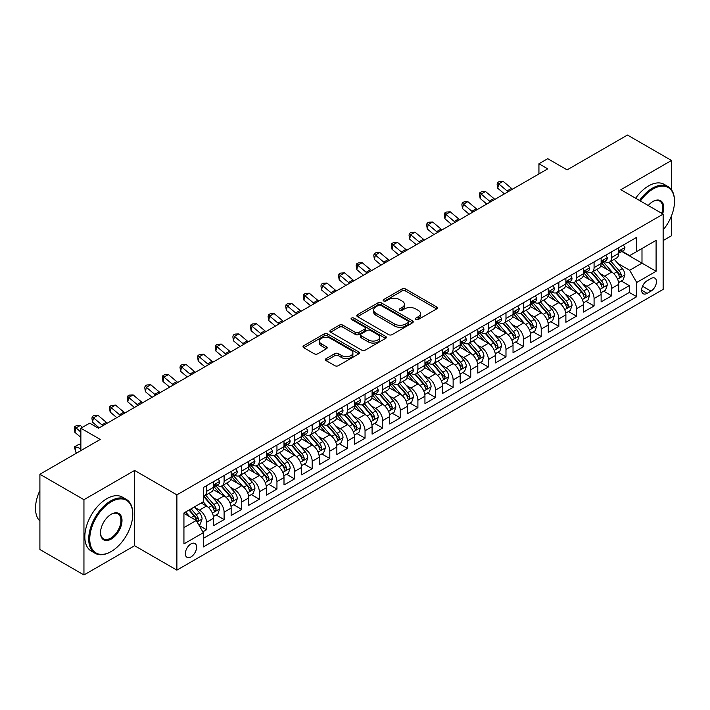 <?xml version="1.0" encoding="UTF-8"?>
<svg xmlns="http://www.w3.org/2000/svg" width="710" height="710" viewBox="0 0 710 710"><rect width="100%" height="100%" fill="white"/><g stroke="black" fill="none" stroke-linecap="round" stroke-linejoin="round"><path stroke-width="1.06" d="M415.829 319.527A1.713 0.985 0 0 0 418.252 319.527L436.623 308.921A2.449 1.411 0 0 0 437.342 307.927A2.449 1.411 0 0 0 436.623 306.924L405.499 288.952A2.449 1.411 0 0 0 402.037 288.952L383.666 299.558A1.713 0.985 0 0 0 383.16 300.259A1.713 0.985 0 0 0 383.666 300.96A1.713 0.985 0 0 0 386.089 300.96L388.468 299.584A7.828 4.517 0 0 1 399.535 299.584L402.126 301.084A7.828 4.517 0 0 1 404.416 304.279A7.828 4.517 0 0 1 402.126 307.474L399.748 308.85A1.713 0.985 0 0 0 399.251 309.542A1.713 0.985 0 0 0 399.748 310.243A1.713 0.985 0 0 0 402.171 310.243L404.549 308.868A7.828 4.517 0 0 1 415.616 308.868L418.208 310.368A7.828 4.517 0 0 1 420.498 313.563A7.828 4.517 0 0 1 418.208 316.758L415.829 318.133A1.713 0.985 0 0 0 415.332 318.834A1.713 0.985 0 0 0 415.829 319.527L415.829 318.133M190.981 556.906A7.97 4.606 120 0 0 196.182 549.877A7.97 4.606 120 0 0 194.966 543.487A7.97 4.606 120 0 0 190.981 543.887A7.97 4.606 120 0 0 185.771 550.916A7.97 4.606 120 0 0 186.987 557.306A7.97 4.606 120 0 0 190.981 556.906M326.121 358.639A2.449 1.411 0 0 0 325.411 359.642A2.449 1.411 0 0 0 326.121 360.636L334.854 365.685A2.449 1.411 0 0 0 338.315 365.685L358.719 353.899A2.449 1.411 0 0 0 359.438 352.905A2.449 1.411 0 0 0 358.719 351.903L327.594 333.931A2.449 1.411 0 0 0 324.133 333.931L303.729 345.717A2.449 1.411 0 0 0 303.01 346.711A2.449 1.411 0 0 0 303.729 347.714L314.281 353.802A2.449 1.411 0 0 0 317.734 353.802L326.467 348.761A2.449 1.411 0 0 0 327.186 347.758A2.449 1.411 0 0 0 326.467 346.764L321.239 343.738A6.541 3.781 0 0 1 319.322 341.075A6.541 3.781 0 0 1 323.361 337.578A6.541 3.781 0 0 1 330.487 338.404L350.98 350.234A6.541 3.781 0 0 1 352.897 352.905A6.541 3.781 0 0 1 348.858 356.393A6.541 3.781 0 0 1 341.732 355.577L338.315 353.598A2.449 1.411 0 0 0 334.854 353.598L326.121 358.639L326.121 360.636M671.509 189.774L671.509 160.469L627.462 135.042L567.121 169.876L547.738 158.685L538.934 163.77L547.738 168.856L98.486 428.236L89.673 423.151L80.869 428.236L80.869 450.61M83.949 499.689L83.949 574.958L134.598 545.715L134.598 470.446L83.949 499.689L39.902 474.262L100.243 439.428L80.869 428.236M134.598 470.446L176.888 494.861L663.14 214.127L663.14 289.396L176.888 570.13L176.888 494.861M671.509 160.469L620.851 189.712L663.14 214.127M388.636 334.632A2.449 1.411 0 0 0 392.097 334.632L412.501 322.846A2.449 1.411 0 0 0 413.22 321.852A2.449 1.411 0 0 0 412.501 320.849L381.377 302.886A2.449 1.411 0 0 0 377.915 302.886L357.512 314.663A2.449 1.411 0 0 0 356.793 315.657A2.449 1.411 0 0 0 357.512 316.66L388.636 334.632M352.231 319.899A1.713 0.985 0 0 1 353.962 320.139L353.962 318.107L385.61 336.38A2.449 1.411 0 0 1 386.329 337.374A2.449 1.411 0 0 1 385.61 338.377L365.206 350.154A2.449 1.411 0 0 1 361.745 350.154L330.62 332.182L339.353 327.177L339.353 325.144L330.62 330.185A2.449 1.411 0 0 0 329.901 331.188A2.449 1.411 0 0 0 330.62 332.182L330.62 330.185M339.353 327.177A2.449 1.411 0 0 1 342.815 327.177L342.815 325.144A2.449 1.411 0 0 0 339.353 325.144M342.815 325.144L355.435 332.431A2.449 1.411 0 0 0 358.896 332.431L364.683 329.094A2.449 1.411 0 0 0 365.401 328.091A2.449 1.411 0 0 0 364.683 327.097L351.548 319.509A1.713 0.985 0 0 1 351.042 318.808A1.713 0.985 0 0 1 352.098 317.894A1.713 0.985 0 0 1 353.962 318.107M83.949 574.958L39.902 549.531L39.902 474.262M663.14 240.575L671.509 235.738L671.509 215.822M202.829 531.861L206.486 529.749L199.173 525.524M195.01 507.561L199.43 510.117A9.967 5.751 60 0 1 206.486 522.32L213.532 518.256L213.532 525.675L224.103 519.578L216.08 514.945M212.627 497.391L217.056 499.947A9.967 5.751 60 0 1 224.103 512.15L231.149 508.085L231.149 515.504L241.72 509.407L233.696 504.774M230.244 487.22L234.673 489.776A9.967 5.751 60 0 1 241.72 501.979L248.766 497.914L248.766 505.334L259.336 499.236L251.322 494.604M247.861 477.049L252.29 479.605A9.967 5.751 60 0 1 259.336 491.808L266.383 487.743L266.383 495.163L276.953 489.066L268.939 484.433M265.478 466.878L269.906 469.434A9.967 5.751 60 0 1 276.953 481.637L284 477.564L284 484.992L294.57 478.886L286.556 474.262M283.104 456.707L287.523 459.255A9.967 5.751 60 0 1 294.57 471.467L301.617 467.393L301.617 474.821L312.187 468.715L304.173 464.091M300.72 446.537L305.14 449.084A9.967 5.751 60 0 1 312.187 461.296L319.234 457.222L319.234 464.651L329.804 458.545L321.79 453.921M318.337 436.366L322.757 438.913A9.967 5.751 60 0 1 329.804 451.125L336.851 447.051L336.851 454.48L347.421 448.374L339.407 443.75M335.954 426.186L340.374 428.742A9.967 5.751 60 0 1 347.421 440.954L354.467 436.881L354.467 444.309L365.046 438.203L357.023 433.579M353.571 416.016L357.991 418.572A9.967 5.751 60 0 1 365.046 430.775L372.093 426.71L372.093 434.138L382.663 428.032L374.64 423.408M371.188 405.845L375.617 408.401A9.967 5.751 60 0 1 382.663 420.604L389.71 416.539L389.71 423.968L400.28 417.862L392.266 413.229M388.805 395.674L393.233 398.23A9.967 5.751 60 0 1 400.28 410.433L407.327 406.368L407.327 413.788L417.897 407.691L409.883 403.058M406.422 385.503L410.85 388.059A9.967 5.751 60 0 1 417.897 400.262L424.944 396.198L424.944 403.617L435.514 397.52L427.5 392.887M424.048 375.333L428.467 377.889A9.967 5.751 60 0 1 435.514 390.092L442.561 386.027L442.561 393.446L453.131 387.349L445.117 382.717M441.664 365.162L446.084 367.718A9.967 5.751 60 0 1 453.131 379.921L460.178 375.856L460.178 383.276L470.748 377.179L462.734 372.546M459.281 354.991L463.701 357.547A9.967 5.751 60 0 1 470.748 369.75L477.794 365.677L477.794 373.105L488.365 366.999L480.351 362.375M476.898 344.82L481.318 347.367A9.967 5.751 60 0 1 488.365 359.579L495.411 355.506L495.411 362.934L505.981 356.828L497.967 352.204M494.515 334.65L498.935 337.197A9.967 5.751 60 0 1 505.981 349.409L513.028 345.335L513.028 352.764L523.607 346.658L515.584 342.034M512.132 324.47L516.552 327.026A9.967 5.751 60 0 1 523.607 339.238L530.654 335.164L530.654 342.593L541.224 336.487L533.201 331.863M529.749 314.299L534.177 316.855A9.967 5.751 60 0 1 541.224 329.058L548.271 324.994L548.271 332.422L558.841 326.316L550.827 321.692M547.366 304.128L551.794 306.685A9.967 5.751 60 0 1 558.841 318.888L565.888 314.823L565.888 322.251L576.458 316.145L568.444 311.512M564.982 293.958L569.411 296.514A9.967 5.751 60 0 1 576.458 308.717L583.505 304.652L583.505 312.08L594.075 305.974L586.061 301.342M582.608 283.787L587.028 286.343A9.967 5.751 60 0 1 594.075 298.546L601.121 294.481L601.121 301.901L611.692 295.804L611.692 288.375A9.967 5.751 -120 0 0 604.645 276.172L600.225 273.616M603.678 291.171L611.692 295.804M213.532 518.256A9.967 5.751 -120 0 0 206.486 506.053L201.196 502.999M231.149 508.085A9.967 5.751 -120 0 0 224.103 495.873L213.204 489.589M248.766 497.914A9.967 5.751 -120 0 0 241.72 485.702L230.821 479.419M266.383 487.743A9.967 5.751 -120 0 0 259.336 475.531L248.438 469.239M284 477.564A9.967 5.751 -120 0 0 276.953 465.361L266.055 459.068M301.617 467.393A9.967 5.751 -120 0 0 294.57 455.19L283.672 448.897M319.234 457.222A9.967 5.751 -120 0 0 312.187 445.019L301.297 438.727M336.851 447.051A9.967 5.751 -120 0 0 329.804 434.848L318.914 428.556M354.467 436.881A9.967 5.751 -120 0 0 347.421 424.678L336.531 418.385M372.093 426.71A9.967 5.751 -120 0 0 365.046 414.507L354.148 408.214M389.71 416.539A9.967 5.751 -120 0 0 382.663 404.336L371.765 398.044M407.327 406.368A9.967 5.751 -120 0 0 400.28 394.156L389.382 387.873M424.944 396.198A9.967 5.751 -120 0 0 417.897 383.986L406.999 377.702M442.561 386.027A9.967 5.751 -120 0 0 435.514 373.815L424.615 367.531M460.178 375.856A9.967 5.751 -120 0 0 453.131 363.644L442.232 357.352M477.794 365.677A9.967 5.751 -120 0 0 470.748 353.473L459.858 347.181M495.411 355.506A9.967 5.751 -120 0 0 488.365 343.303L477.475 337.01M513.028 345.335A9.967 5.751 -120 0 0 505.981 333.132L495.092 326.84M530.654 335.164A9.967 5.751 -120 0 0 523.607 322.961L512.709 316.669M548.271 324.994A9.967 5.751 -120 0 0 541.224 312.791L530.326 306.498M565.888 314.823A9.967 5.751 -120 0 0 558.841 302.62L547.942 296.327M583.505 304.652A9.967 5.751 -120 0 0 576.458 292.449L565.559 286.157M601.121 294.481A9.967 5.751 -120 0 0 594.075 282.269L583.176 275.986M650.981 278.506L647.103 280.752A7.721 4.455 120 0 0 642.062 287.55A7.721 4.455 120 0 0 643.242 293.745A7.721 4.455 120 0 0 647.103 293.363L650.981 291.127A7.721 4.455 120 0 0 656.022 284.32A7.721 4.455 120 0 0 654.842 278.125A7.721 4.455 120 0 0 650.981 278.506M183.934 527.61L196.262 520.492L203.309 532.695L203.309 546.94L636.71 296.718L636.71 282.473L629.663 270.27L617.842 263.445M203.309 532.695L183.934 543.887L183.934 512.966L203.309 501.775L203.309 487.539L636.71 237.317L636.71 251.553L656.093 240.362L656.093 271.291L636.71 282.473M216.958 485.241L217.056 485.294A9.967 5.751 60 0 0 222.035 485.791L229.082 481.726A9.967 5.751 -120 0 0 231.149 477.164L231.149 471.467M234.575 475.07L234.673 475.123A9.967 5.751 60 0 0 239.652 475.62L246.698 471.555A9.967 5.751 -120 0 0 248.766 466.985L248.766 461.296M252.192 464.899L252.29 464.952A9.967 5.751 60 0 0 257.268 465.449L264.315 461.376A9.967 5.751 -120 0 0 266.383 456.814L266.383 451.125M269.818 454.728L269.906 454.782A9.967 5.751 60 0 0 274.885 455.279L281.932 451.205A9.967 5.751 -120 0 0 284 446.643L284 440.945M287.435 444.558L287.523 444.611A9.967 5.751 60 0 0 292.502 445.108L299.558 441.034A9.967 5.751 -120 0 0 301.617 436.472L301.617 430.775M305.052 434.387L305.14 434.44A9.967 5.751 60 0 0 310.128 434.937L317.175 430.863A9.967 5.751 -120 0 0 319.234 426.302L319.234 420.604M322.668 424.216L322.757 424.269A9.967 5.751 60 0 0 327.745 424.766L334.792 420.693A9.967 5.751 -120 0 0 336.851 416.131L336.851 410.433M340.285 414.045L340.374 414.099A9.967 5.751 60 0 0 345.362 414.587L352.408 410.522A9.967 5.751 -120 0 0 354.467 405.96L354.467 400.262M357.902 403.875L357.991 403.928A9.967 5.751 60 0 0 362.979 404.416L370.025 400.351A9.967 5.751 -120 0 0 372.093 395.789L372.093 390.092M375.519 393.704L375.617 393.757A9.967 5.751 60 0 0 380.595 394.245L387.642 390.18A9.967 5.751 -120 0 0 389.71 385.619L389.71 379.921M393.136 383.533L393.233 383.586A9.967 5.751 60 0 0 398.212 384.075L405.259 380.01A9.967 5.751 -120 0 0 407.327 375.448L407.327 369.75M410.753 373.353L410.85 373.407A9.967 5.751 60 0 0 415.829 373.904L422.876 369.839A9.967 5.751 -120 0 0 424.944 365.277L424.944 359.579M428.378 363.183L428.467 363.236A9.967 5.751 60 0 0 433.446 363.733L440.493 359.668A9.967 5.751 -120 0 0 442.561 355.098L442.561 349.409M445.995 353.012L446.084 353.065A9.967 5.751 60 0 0 451.063 353.562L458.119 349.489A9.967 5.751 -120 0 0 460.178 344.927L460.178 339.238M463.612 342.841L463.701 342.894A9.967 5.751 60 0 0 468.689 343.392L475.735 339.318A9.967 5.751 -120 0 0 477.794 334.756L477.794 329.058M481.229 332.67L481.318 332.724A9.967 5.751 60 0 0 486.306 333.221L493.352 329.147A9.967 5.751 -120 0 0 495.411 324.585L495.411 318.888M498.846 322.5L498.935 322.553A9.967 5.751 60 0 0 503.922 323.05L510.969 318.976A9.967 5.751 -120 0 0 513.028 314.415L513.028 308.717M516.463 312.329L516.552 312.382A9.967 5.751 60 0 0 521.539 312.87L528.586 308.806A9.967 5.751 -120 0 0 530.654 304.244L530.654 298.546M534.08 302.158L534.177 302.211A9.967 5.751 60 0 0 539.156 302.7L546.203 298.635A9.967 5.751 -120 0 0 548.271 294.073L548.271 288.375M551.697 291.988L551.794 292.041A9.967 5.751 60 0 0 556.773 292.529L563.82 288.464A9.967 5.751 -120 0 0 565.888 283.902L565.888 278.205M569.313 281.817L569.411 281.87A9.967 5.751 60 0 0 574.39 282.358L581.437 278.293A9.967 5.751 -120 0 0 583.505 273.732L583.505 268.034M586.939 271.637L587.028 271.69A9.967 5.751 60 0 0 592.007 272.187L599.054 268.123A9.967 5.751 -120 0 0 601.121 263.561L601.121 257.863M203.309 538.393L629.308 292.449L629.308 285.633L618.738 291.73L618.738 284.311A9.967 5.751 -120 0 0 611.692 272.099L600.793 265.815M604.556 261.466L604.645 261.52A9.967 5.751 -120 0 0 609.633 262.017A9.967 5.751 -120 0 0 611.692 257.455L611.692 251.757M609.633 262.017L616.679 257.952A9.967 5.751 -120 0 0 618.738 253.381L618.738 247.692M206.486 485.702L206.486 491.4A9.967 5.751 60 0 1 204.418 495.962A9.967 5.751 60 0 1 203.309 496.37M204.418 495.962L211.465 491.897A9.967 5.751 -120 0 0 213.532 487.335L213.532 481.637M224.103 475.531L224.103 481.229A9.967 5.751 60 0 1 222.035 485.791M241.72 465.361L241.72 471.058A9.967 5.751 60 0 1 239.652 475.62M259.336 455.19L259.336 460.888A9.967 5.751 60 0 1 257.268 465.449M276.953 445.019L276.953 450.717A9.967 5.751 60 0 1 274.885 455.279M294.57 434.848L294.57 440.546A9.967 5.751 60 0 1 292.502 445.108M312.187 424.678L312.187 430.375A9.967 5.751 60 0 1 310.128 434.937M329.804 414.507L329.804 420.196A9.967 5.751 60 0 1 327.745 424.766M347.421 404.336L347.421 410.025A9.967 5.751 60 0 1 345.362 414.587M365.046 394.156L365.046 399.854A9.967 5.751 60 0 1 362.979 404.416M382.663 383.986L382.663 389.683A9.967 5.751 60 0 1 380.595 394.245M400.28 373.815L400.28 379.513A9.967 5.751 60 0 1 398.212 384.075M417.897 363.644L417.897 369.342A9.967 5.751 60 0 1 415.829 373.904M435.514 353.473L435.514 359.171A9.967 5.751 60 0 1 433.446 363.733M453.131 343.303L453.131 349A9.967 5.751 60 0 1 451.063 353.562M470.748 333.132L470.748 338.83A9.967 5.751 60 0 1 468.689 343.392M488.365 322.961L488.365 328.659A9.967 5.751 60 0 1 486.306 333.221M505.981 312.791L505.981 318.479A9.967 5.751 60 0 1 503.922 323.05M523.607 302.62L523.607 308.309A9.967 5.751 60 0 1 521.539 312.87M541.224 292.44L541.224 298.138A9.967 5.751 60 0 1 539.156 302.7M558.841 282.269L558.841 287.967A9.967 5.751 60 0 1 556.773 292.529M576.458 272.099L576.458 277.796A9.967 5.751 60 0 1 574.39 282.358M594.075 261.928L594.075 267.626A9.967 5.751 60 0 1 592.007 272.187M594.075 298.546L594.075 305.974M576.458 308.717L576.458 316.145M558.841 318.888L558.841 326.316M541.224 329.058L541.224 336.487M523.607 339.238L523.607 346.658M505.981 349.409L505.981 356.828M488.365 359.579L488.365 366.999M470.748 369.75L470.748 377.179M453.131 379.921L453.131 387.349M435.514 390.092L435.514 397.52M417.897 400.262L417.897 407.691M400.28 410.433L400.28 417.862M382.663 420.604L382.663 428.032M365.046 430.775L365.046 438.203M347.421 440.954L347.421 448.374M329.804 451.125L329.804 458.545M312.187 461.296L312.187 468.715M294.57 471.467L294.57 478.886M276.953 481.637L276.953 489.066M259.336 491.808L259.336 499.236M241.72 501.979L241.72 509.407M224.103 512.15L224.103 519.578M206.486 522.32L206.486 529.749M196.262 520.492L183.934 513.374M629.663 270.27L641.991 263.153L641.991 248.5L656.093 240.362M621.818 251.5L656.093 271.291M622.173 251.296L629.663 255.627L636.71 251.553M134.598 545.715L176.888 570.13M538.934 163.77L538.934 173.941M621.294 281L629.308 285.633M629.308 292.449L636.71 296.718M416.513 319.775L418.208 318.79A7.828 4.517 0 0 0 420.498 315.595L420.498 313.563M404.416 304.279L404.416 306.312A7.828 4.517 0 0 1 402.126 309.507L400.431 310.483M436.623 306.924L436.623 308.921L405.499 290.985A2.449 1.411 0 0 0 402.037 290.985L384.35 301.2M412.466 322.873L381.377 304.918A2.449 1.411 0 0 0 377.915 304.918L357.538 316.678L357.512 314.663M408.179 322.553A1.713 0.985 0 0 0 408.676 321.852A1.713 0.985 0 0 0 408.179 321.151L380.853 305.38A1.713 0.985 0 0 0 378.439 305.38L375.927 306.827A7.828 4.517 0 0 0 373.637 310.022A7.828 4.517 0 0 0 375.927 313.216L394.6 324A7.828 4.517 0 0 0 405.667 324L408.179 322.553L408.179 324.585A1.713 0.985 0 0 0 408.676 323.884L408.676 321.852M373.637 310.022L373.637 312.054A7.828 4.517 0 0 0 375.927 315.249L375.927 313.216M408.179 324.585L405.667 326.032A7.828 4.517 0 0 1 394.6 326.032L375.927 315.249M342.815 327.177L355.435 334.472A2.449 1.411 0 0 0 358.896 334.472L364.683 331.126A2.449 1.411 0 0 0 365.401 330.123L365.401 328.091M353.962 320.139L385.583 338.395M368.534 340.001A6.541 3.781 0 0 0 375.661 340.818A6.541 3.781 0 0 0 379.699 337.33A6.541 3.781 0 0 0 377.782 334.658L370.567 330.487A2.449 1.411 0 0 0 367.105 330.487L361.319 333.833A2.449 1.411 0 0 0 360.6 334.827A2.449 1.411 0 0 0 361.319 335.83L368.534 340.001L368.534 342.034A6.541 3.781 0 0 0 375.661 342.85A6.541 3.781 0 0 0 379.699 339.362L379.699 337.33M360.6 334.827L360.6 336.868A2.449 1.411 0 0 0 361.319 337.862L361.319 335.83M368.534 342.034L361.319 337.862M352.897 352.905L352.897 354.938A6.541 3.781 0 0 1 348.858 358.426A6.541 3.781 0 0 1 341.732 357.609L338.315 355.639A2.449 1.411 0 0 0 334.854 355.639L326.156 360.662M319.322 341.075L319.322 343.108A6.541 3.781 0 0 0 321.239 345.779L321.239 343.738M326.44 348.779L321.239 345.779M358.692 353.917L327.594 335.963A2.449 1.411 0 0 0 324.133 335.963L303.765 347.731L303.729 345.717M618.587 282.562L623.14 279.935L624.906 274.85A6.603 3.816 -120 0 0 622.333 268.646L614.283 259.327M612.668 272.746L603.473 262.096M607.432 269.64L602.098 263.463A15.824 9.132 -120 0 0 601.61 262.913M608.727 262.372L616.875 271.806A6.603 3.816 60 0 1 619.226 276.35L619.706 277.131L620.602 277.007L621.339 275.125A6.603 3.816 -120 0 0 618.987 270.581L610.937 261.262M609.207 262.221L617.957 272.347A3.364 1.944 60 0 1 618.809 273.669L621.339 275.125M623.407 244.994L624.906 247.586A6.603 3.816 60 0 1 623.54 250.506L620.194 252.44A6.603 3.816 -120 0 0 621.339 250.923L621.206 250.337M618.96 252.751L618.987 252.751A6.603 3.816 -120 0 0 620.194 252.44M620.487 250.426L621.339 250.923C620.922 249.929 620.221 250.337 619.226 252.139A6.603 3.816 60 0 1 618.738 253.079M508.147 191.718A12.46 7.189 60 0 1 507.109 190.919L498.713 183.863L497.737 188.256L504.419 193.874M512.549 189.171A12.46 7.189 60 0 1 511.519 188.381L503.115 181.325L498.713 183.863L497.506 182.541L499.272 181.529L503.115 181.325M497.737 188.256L497.115 184.298L497.506 182.541M663.14 229.907A30.397 17.546 120 0 0 674.5 201.462A30.397 17.546 120 0 0 653.005 189.046A30.397 17.546 120 0 0 640.429 201.01M639.515 200.486A31.142 17.981 -60 0 1 652.481 188.132A31.142 17.981 -60 0 1 668.048 186.588A31.142 17.981 -60 0 1 674.5 200.85A31.142 17.981 -60 0 1 674.5 201.161M648.23 205.518A15.194 8.777 -60 0 1 653.005 201.462L653.005 201.462A15.194 8.777 -60 0 1 662.634 213.834M635.645 198.25A31.142 17.981 -60 0 1 648.603 185.896A31.142 17.981 -60 0 1 664.169 184.351L668.048 186.588M661.711 213.302A14.449 8.342 120 0 0 659.705 201.045A14.449 8.342 120 0 0 652.738 201.622M110.724 551.768L111.257 551.466A30.397 17.546 120 0 0 132.752 514.235A30.397 17.546 120 0 0 111.257 501.828A30.397 17.546 120 0 0 89.762 539.059A30.397 17.546 120 0 0 111.257 551.466L110.724 551.768A31.142 17.981 -60 0 1 95.158 553.312A31.142 17.981 -60 0 1 90.383 528.355A31.142 17.981 -60 0 1 110.724 500.914A31.142 17.981 -60 0 1 126.3 499.37A31.142 17.981 -60 0 1 132.752 513.623A31.142 17.981 -60 0 1 132.752 513.933M111.257 539.059A15.194 8.777 -60 0 1 100.509 532.846A15.194 8.777 -60 0 1 111.257 514.235L111.257 514.235A15.194 8.777 -60 0 1 122.005 520.439A15.194 8.777 -60 0 1 111.257 539.059M100.509 532.535A14.449 8.342 120 0 0 103.5 538.854A14.449 8.342 120 0 0 110.724 538.136A14.449 8.342 120 0 0 120.168 525.409A14.449 8.342 120 0 0 117.958 513.827A14.449 8.342 120 0 0 110.991 514.395M95.158 553.312L91.279 551.075A31.142 17.981 -60 0 1 86.505 526.119A31.142 17.981 -60 0 1 106.855 498.677A31.142 17.981 -60 0 1 122.422 497.133L126.3 499.37M39.902 521.051A31.142 17.981 -60 0 1 39.902 490.539M600.971 292.733L605.523 290.106L607.29 285.021A6.603 3.816 -120 0 0 604.716 278.817L596.666 269.498M595.051 282.917L585.856 272.267M589.815 279.82L584.481 273.634A15.824 9.132 -120 0 0 583.984 273.084M591.11 272.542L599.258 281.976A6.603 3.816 60 0 1 601.61 286.52L602.089 287.302L602.985 287.177L603.722 285.305A6.603 3.816 -120 0 0 601.37 280.752L593.32 271.433M591.59 272.392L600.341 282.518A3.364 1.944 60 0 1 601.184 283.84L603.722 285.305M583.354 302.904L587.907 300.277L589.673 295.191A6.603 3.816 -120 0 0 587.099 288.988L579.049 279.669M577.434 293.088L568.24 282.438M572.198 289.991L566.864 283.805A15.824 9.132 -120 0 0 566.367 283.255M573.494 282.722L581.641 292.147A6.603 3.816 60 0 1 583.993 296.691L584.472 297.472L585.359 297.348L586.105 295.475A6.603 3.816 -120 0 0 583.753 290.923L575.703 281.604M573.973 282.562L582.724 292.697A3.364 1.944 60 0 1 583.567 294.011L586.105 295.475M565.737 313.075L570.29 310.447L572.047 305.362A6.603 3.816 -120 0 0 569.482 299.167L561.433 289.84M559.817 303.259L550.614 292.609M554.581 300.161L549.247 293.976A15.824 9.132 -120 0 0 548.75 293.425M555.877 292.893L564.015 302.318A6.603 3.816 60 0 1 566.376 306.862L566.855 307.643L567.743 307.519L568.488 305.646A6.603 3.816 -120 0 0 566.136 301.093L558.087 291.774M556.356 292.733L565.107 302.868A3.364 1.944 60 0 1 565.95 304.182L568.488 305.646M548.12 323.245L552.673 320.618L554.43 315.533A6.603 3.816 -120 0 0 551.865 309.338L543.816 300.01M542.2 313.43L532.997 302.779M536.964 310.332L531.621 304.146A15.824 9.132 -120 0 0 531.133 303.596M538.26 303.063L546.398 312.489A6.603 3.816 60 0 1 548.759 317.033L549.238 317.823L550.126 317.689L550.871 315.817A6.603 3.816 -120 0 0 548.519 311.264L540.47 301.945M538.739 302.904L547.49 313.039A3.364 1.944 60 0 1 548.333 314.352L550.871 315.817M605.79 255.165L607.29 257.757A6.603 3.816 60 0 1 605.923 260.677L602.577 262.611A6.603 3.816 -120 0 0 603.722 261.094L603.58 260.508M601.343 262.922L601.37 262.922A6.603 3.816 -120 0 0 602.577 262.611M602.87 260.597L603.722 261.094C603.305 260.1 602.604 260.508 601.61 262.31A6.603 3.816 60 0 1 601.121 263.25M490.53 201.888A12.46 7.189 60 0 1 489.492 201.09L481.096 194.034L480.12 198.427L486.794 204.045M494.932 199.35A12.46 7.189 60 0 1 493.894 198.551L485.498 191.496L481.096 194.034L479.889 192.712L481.655 191.7L485.498 191.496M480.12 198.427L479.498 194.469L479.889 192.712M588.173 265.336L589.673 267.927A6.603 3.816 60 0 1 588.306 270.856L584.951 272.782A6.603 3.816 -120 0 0 586.105 271.264L585.963 270.679M583.726 273.093L583.753 273.093A6.603 3.816 -120 0 0 584.951 272.782M585.253 270.767L586.105 271.264C585.688 270.27 584.987 270.679 583.993 272.48A6.603 3.816 60 0 1 583.505 273.421M472.913 212.059A12.46 7.189 60 0 1 471.875 211.26L463.479 204.205L462.503 208.598L469.177 214.216M477.315 209.521A12.46 7.189 60 0 1 476.277 208.722L467.881 201.667L463.479 204.205L462.272 202.882L464.038 201.871L467.881 201.667M462.503 208.598L461.882 204.64L462.272 202.882M570.556 275.507L572.047 278.098A6.603 3.816 60 0 1 570.68 281.027L567.334 282.953A6.603 3.816 -120 0 0 568.488 281.435L568.346 280.849M566.11 283.263L566.136 283.263A6.603 3.816 -120 0 0 567.334 282.953M567.636 280.947L568.488 281.435C568.071 280.441 567.37 280.849 566.376 282.66A6.603 3.816 60 0 1 565.888 283.592M455.296 222.23A12.46 7.189 60 0 1 454.258 221.44L445.862 214.376L444.886 218.769L451.56 224.387M459.698 219.692A12.46 7.189 60 0 1 458.66 218.893L450.264 211.837L445.862 214.376L444.655 213.053L446.421 212.041L450.264 211.837M444.886 218.769L444.265 214.81L444.655 213.053M552.939 285.677L554.43 288.278A6.603 3.816 60 0 1 553.063 291.198L549.717 293.123A6.603 3.816 -120 0 0 550.871 291.606L550.729 291.02M548.493 293.434L548.519 293.434A6.603 3.816 -120 0 0 549.717 293.123M550.019 291.118L550.871 291.606C550.454 290.612 549.753 291.02 548.759 292.831A6.603 3.816 60 0 1 548.271 293.762M437.68 232.401A12.46 7.189 60 0 1 436.641 231.611L428.245 224.546L427.26 228.939L433.943 234.557M442.082 229.862A12.46 7.189 60 0 1 441.043 229.064L432.647 222.008L428.245 224.546L427.038 223.224L428.796 222.212L432.647 222.008M427.26 228.939L426.648 224.99L427.038 223.224M530.503 333.416L535.056 330.789L536.813 325.704A6.603 3.816 -120 0 0 534.248 319.509L526.199 310.19M524.583 323.6L515.38 312.95M519.347 320.503L514.004 314.317A15.824 9.132 -120 0 0 513.516 313.767M520.643 313.234L528.781 322.659A6.603 3.816 60 0 1 531.133 327.203L531.621 327.993L532.509 327.869L533.254 325.988A6.603 3.816 -120 0 0 530.894 321.435L522.844 312.116M521.122 313.075L529.864 323.21A3.364 1.944 60 0 1 530.716 324.523L533.254 325.988M535.322 295.848L536.813 298.448A6.603 3.816 60 0 1 535.447 301.368L532.101 303.303A6.603 3.816 -120 0 0 533.254 301.777L533.112 301.191M530.867 303.605L530.894 303.605A6.603 3.816 -120 0 0 532.101 303.303M532.402 301.288L533.254 301.777C532.837 300.783 532.127 301.191 531.133 303.001A6.603 3.816 60 0 1 530.654 303.942M420.054 242.571A12.46 7.189 60 0 1 419.024 241.782L410.628 234.726L409.643 239.119L416.326 244.728M424.465 240.033A12.46 7.189 60 0 1 423.426 239.234L415.03 232.179L410.628 234.726L409.421 233.404L411.179 232.383L415.03 232.179M409.643 239.119L409.031 235.161L409.421 233.404M512.886 343.596L517.439 340.96L519.196 335.874A6.603 3.816 -120 0 0 516.623 329.68L508.573 320.361M506.967 333.771L497.763 323.121M501.73 330.674L496.388 324.488A15.824 9.132 -120 0 0 495.899 323.938M503.026 323.405L511.165 332.83A6.603 3.816 60 0 1 513.516 337.383L513.996 338.164L514.892 338.04L515.637 336.158A6.603 3.816 -120 0 0 513.277 331.614L505.227 322.287M503.505 323.254L512.247 333.38A3.364 1.944 60 0 1 513.099 334.694L515.637 336.158M517.697 306.028L519.196 308.619A6.603 3.816 60 0 1 517.83 311.539L514.484 313.474A6.603 3.816 -120 0 0 515.637 311.947L515.495 311.362M513.25 313.784L513.277 313.784A6.603 3.816 -120 0 0 514.484 313.474M514.777 311.459L515.637 311.947C515.22 310.953 514.51 311.362 513.516 313.172A6.603 3.816 60 0 1 513.028 314.113M402.437 252.751A12.46 7.189 60 0 1 401.407 251.952L393.003 244.897L392.026 249.29L398.709 254.899M406.848 250.204A12.46 7.189 60 0 1 405.809 249.405L397.414 242.35L393.003 244.897L391.805 243.574L393.562 242.554L397.414 242.35M392.026 249.29L391.414 245.332L391.805 243.574M495.269 353.766L499.822 351.139L501.579 346.045A6.603 3.816 -120 0 0 499.006 339.85L490.956 330.532M489.35 343.951L480.146 333.292M484.113 340.844L478.771 334.667A15.824 9.132 -120 0 0 478.283 334.108M485.409 333.576L493.548 343.001A6.603 3.816 60 0 1 495.899 347.554L496.379 348.335L497.275 348.211L498.012 346.329A6.603 3.816 -120 0 0 495.66 341.785L487.61 332.466M485.888 333.425L494.63 343.551A3.364 1.944 60 0 1 495.482 344.865L498.012 346.329M500.08 316.198L501.579 318.79A6.603 3.816 60 0 1 500.213 321.71L496.867 323.645A6.603 3.816 -120 0 0 498.012 322.118L497.879 321.532M495.633 323.955L495.66 323.955A6.603 3.816 -120 0 0 496.867 323.645M497.16 321.63L498.012 322.118C497.603 321.124 496.893 321.532 495.899 323.343A6.603 3.816 60 0 1 495.411 324.284M384.82 262.922A12.46 7.189 60 0 1 383.782 262.123L375.386 255.067L374.41 259.461L381.092 265.07M389.231 260.375A12.46 7.189 60 0 1 388.192 259.576L379.797 252.52L375.386 255.067L374.188 253.745L375.945 252.724L379.797 252.52M374.41 259.461L373.788 255.502L374.188 253.745M477.653 363.937L482.205 361.31L483.963 356.216A6.603 3.816 -120 0 0 481.389 350.021L473.339 340.702M471.733 354.121L462.529 343.462M466.497 351.015L461.154 344.838A15.824 9.132 -120 0 0 460.666 344.288M467.784 343.746L475.931 353.172A6.603 3.816 60 0 1 478.283 357.725L478.762 358.506L479.658 358.381L480.395 356.5A6.603 3.816 -120 0 0 478.043 351.956L469.993 342.637M468.263 343.596L477.013 353.722A3.364 1.944 60 0 1 477.865 355.036L480.395 356.5M482.463 326.369L483.963 328.961A6.603 3.816 60 0 1 482.596 331.881L479.25 333.815A6.603 3.816 -120 0 0 480.395 332.289L480.262 331.703M478.016 334.126L478.043 334.126A6.603 3.816 -120 0 0 479.25 333.815M479.543 331.801L480.395 332.289C479.987 331.295 479.277 331.703 478.283 333.514A6.603 3.816 60 0 1 477.794 334.454M367.203 273.093A12.46 7.189 60 0 1 366.165 272.294L357.769 265.238L356.793 269.631L363.476 275.249M371.605 270.545A12.46 7.189 60 0 1 370.576 269.747L362.18 262.691L357.769 265.238L356.562 263.916L358.328 262.895L362.18 262.691M356.793 269.631L356.171 265.673L356.562 263.916M460.027 374.108L464.58 371.481L466.346 366.395A6.603 3.816 -120 0 0 463.772 360.192L455.722 350.873M454.107 364.292L444.913 353.642M448.871 361.186L443.537 355.009A15.824 9.132 -120 0 0 443.049 354.459M450.167 353.917L458.314 363.342A6.603 3.816 60 0 1 460.666 367.895L461.145 368.676L462.041 368.552L462.778 366.671A6.603 3.816 -120 0 0 460.426 362.127L452.377 352.808M450.646 353.766L459.397 363.893A3.364 1.944 60 0 1 460.249 365.206L462.778 366.671M442.41 384.279L446.963 381.652L448.729 376.566A6.603 3.816 -120 0 0 446.155 370.363L438.105 361.044M436.49 374.463L427.296 363.813M431.254 371.357L425.92 365.18A15.824 9.132 -120 0 0 425.423 364.629M432.55 364.088L440.697 373.513A6.603 3.816 60 0 1 443.049 378.066L443.528 378.847L444.424 378.723L445.161 376.841A6.603 3.816 -120 0 0 442.809 372.297L434.76 362.979M433.029 363.937L441.78 374.063A3.364 1.944 60 0 1 442.623 375.377L445.161 376.841M424.793 394.449L429.346 391.822L431.112 386.737A6.603 3.816 -120 0 0 428.538 380.533L420.489 371.215M418.873 384.634L409.679 373.984M413.637 381.527L408.303 375.35A15.824 9.132 -120 0 0 407.806 374.8M414.933 374.259L423.08 383.693A6.603 3.816 60 0 1 425.432 388.237L425.911 389.018L426.799 388.894L427.544 387.021A6.603 3.816 -120 0 0 425.192 382.468L417.143 373.149M415.412 374.108L424.163 384.234A3.364 1.944 60 0 1 425.006 385.557L427.544 387.021M407.176 404.62L411.729 401.993L413.486 396.908A6.603 3.816 -120 0 0 410.921 390.704L402.872 381.385M401.256 394.804L392.053 384.154M396.02 391.707L390.686 385.521A15.824 9.132 -120 0 0 390.189 384.971M397.316 384.43L405.454 393.864A6.603 3.816 60 0 1 407.815 398.408L408.294 399.189L409.182 399.064L409.927 397.192A6.603 3.816 -120 0 0 407.575 392.639L399.526 383.32M397.795 384.279L406.546 394.405A3.364 1.944 60 0 1 407.389 395.727L409.927 397.192M389.559 414.791L394.112 412.164L395.869 407.078A6.603 3.816 -120 0 0 393.305 400.875L385.255 391.556M383.64 404.975L374.436 394.325M378.403 401.878L373.061 395.692A15.824 9.132 -120 0 0 372.572 395.142M379.699 394.609L387.837 404.034A6.603 3.816 60 0 1 390.198 408.578L390.677 409.359L391.565 409.235L392.31 407.362A6.603 3.816 -120 0 0 389.95 402.81L381.909 393.491M380.178 394.449L388.929 404.585A3.364 1.944 60 0 1 389.772 405.898L392.31 407.362M371.942 424.962L376.495 422.335L378.252 417.249A6.603 3.816 -120 0 0 375.688 411.055L367.638 401.727M366.023 415.146L356.819 404.496M360.786 412.048L355.444 405.863A15.824 9.132 -120 0 0 354.956 405.312M362.082 404.78L370.221 414.205A6.603 3.816 60 0 1 372.572 418.749L373.061 419.539L373.948 419.406L374.694 417.533A6.603 3.816 -120 0 0 372.333 412.98L364.283 403.662M362.561 404.62L371.303 414.755A3.364 1.944 60 0 1 372.155 416.069L374.694 417.533M354.325 435.132L358.878 432.505L360.636 427.42A6.603 3.816 -120 0 0 358.062 421.225L350.012 411.906M348.406 425.317L339.202 414.667M343.17 422.219L337.827 416.033A15.824 9.132 -120 0 0 337.339 415.483M344.465 414.951L352.604 424.376A6.603 3.816 60 0 1 354.956 428.92L355.435 429.71L356.331 429.577L357.077 427.704A6.603 3.816 -120 0 0 354.716 423.151L346.666 413.832M344.945 414.791L353.686 424.926A3.364 1.944 60 0 1 354.538 426.24L357.077 427.704M336.709 445.312L341.261 442.676L343.019 437.591A6.603 3.816 -120 0 0 340.445 431.396L332.395 422.077M330.789 435.487L321.586 424.837M325.553 432.39L320.21 426.204A15.824 9.132 -120 0 0 319.722 425.654M326.848 425.121L334.987 434.547A6.603 3.816 60 0 1 337.339 439.099L337.818 439.88L338.714 439.756L339.451 437.875A6.603 3.816 -120 0 0 337.099 433.322L329.049 424.003M327.328 424.97L336.07 435.097A3.364 1.944 60 0 1 336.922 436.41L339.451 437.875M319.092 455.483L323.645 452.847L325.402 447.761A6.603 3.816 -120 0 0 322.828 441.567L314.779 432.248M313.163 445.667L303.969 435.008M307.936 442.561L302.593 436.375A15.824 9.132 -120 0 0 302.105 435.825M309.223 435.292L317.37 444.717A6.603 3.816 60 0 1 319.722 449.27L320.201 450.051L321.097 449.927L321.834 448.045A6.603 3.816 -120 0 0 319.482 443.502L311.433 434.174M309.702 435.141L318.453 445.268A3.364 1.944 60 0 1 319.305 446.581L321.834 448.045M301.466 465.653L306.019 463.026L307.785 457.932A6.603 3.816 -120 0 0 305.211 451.737L297.162 442.419M295.546 455.838L286.352 445.179M290.31 452.731L284.976 446.555A15.824 9.132 -120 0 0 284.488 446.004M291.606 445.463L299.753 454.888A6.603 3.816 60 0 1 302.105 459.441L302.584 460.222L303.481 460.098L304.217 458.216A6.603 3.816 -120 0 0 301.865 453.672L293.816 444.353M292.085 445.312L300.836 455.438A3.364 1.944 60 0 1 301.688 456.752L304.217 458.216M283.849 475.824L288.402 473.197L290.168 468.112A6.603 3.816 -120 0 0 287.594 461.908L279.545 452.589M277.93 466.009L268.735 455.358M272.693 462.902L267.359 456.725A15.824 9.132 -120 0 0 266.862 456.175M273.989 455.634L282.136 465.059A6.603 3.816 60 0 1 284.488 469.612L284.967 470.393L285.855 470.268L286.6 468.387A6.603 3.816 -120 0 0 284.248 463.843L276.199 454.524M274.468 455.483L283.219 465.609A3.364 1.944 60 0 1 284.062 466.923L286.6 468.387M266.232 485.995L270.785 483.368L272.551 478.283A6.603 3.816 -120 0 0 269.977 472.079L261.928 462.76M260.313 476.179L251.118 465.529M255.076 473.073L249.742 466.896A15.824 9.132 -120 0 0 249.245 466.346M256.372 465.804L264.519 475.23A6.603 3.816 60 0 1 266.871 479.782L267.351 480.563L268.238 480.439L268.983 478.558A6.603 3.816 -120 0 0 266.632 474.014L258.582 464.695M256.851 465.653L265.602 475.78A3.364 1.944 60 0 1 266.445 477.093L268.983 478.558M464.846 336.54L466.346 339.131A6.603 3.816 60 0 1 464.979 342.051L461.633 343.986A6.603 3.816 -120 0 0 462.778 342.469L462.645 341.883M460.399 344.297L460.426 344.297A6.603 3.816 -120 0 0 461.633 343.986M461.926 341.971L462.778 342.469C462.361 341.474 461.66 341.874 460.666 343.684A6.603 3.816 60 0 1 460.178 344.625M349.586 283.263A12.46 7.189 60 0 1 348.548 282.465L340.152 275.409L339.176 279.802L345.859 285.42M353.988 280.716A12.46 7.189 60 0 1 352.959 279.926L344.554 272.862L340.152 275.409L338.945 274.087L340.711 273.066L344.554 272.862M339.176 279.802L338.555 275.844L338.945 274.087M447.229 346.711L448.729 349.302A6.603 3.816 60 0 1 447.362 352.222L444.016 354.157A6.603 3.816 -120 0 0 445.161 352.639L445.019 352.053M442.783 354.467L442.809 354.467A6.603 3.816 -120 0 0 444.016 354.157M444.309 352.142L445.161 352.639C444.744 351.645 444.043 352.045 443.049 353.855A6.603 3.816 60 0 1 442.561 354.796M331.969 293.434A12.46 7.189 60 0 1 330.931 292.635L322.535 285.58L321.559 289.973L328.233 295.591M336.371 290.887A12.46 7.189 60 0 1 335.333 290.097L326.937 283.033L322.535 285.58L321.328 284.257L323.094 283.237L326.937 283.033M321.559 289.973L320.938 286.015L321.328 284.257M429.612 356.881L431.112 359.473A6.603 3.816 60 0 1 429.745 362.393L426.39 364.328A6.603 3.816 -120 0 0 427.544 362.81L427.402 362.224M425.166 364.638L425.192 364.638A6.603 3.816 -120 0 0 426.39 364.328M426.692 362.313L427.544 362.81C427.127 361.816 426.426 362.224 425.432 364.026A6.603 3.816 60 0 1 424.944 364.967M314.352 303.605A12.46 7.189 60 0 1 313.314 302.806L304.918 295.75L303.942 300.144L310.616 305.761M318.755 301.067A12.46 7.189 60 0 1 317.716 300.268L309.32 293.212L304.918 295.75L303.711 294.428L305.477 293.416L309.32 293.212M303.942 300.144L303.321 296.185L303.711 294.428M411.995 367.052L413.486 369.644A6.603 3.816 60 0 1 412.12 372.564L408.774 374.498A6.603 3.816 -120 0 0 409.927 372.981L409.785 372.395M407.549 374.809L407.575 374.809A6.603 3.816 -120 0 0 408.774 374.498M409.075 372.484L409.927 372.981C409.51 371.987 408.809 372.395 407.815 374.197A6.603 3.816 60 0 1 407.327 375.137M296.736 313.776A12.46 7.189 60 0 1 295.697 312.977L287.302 305.921L286.325 310.314L292.999 315.932M301.138 311.237A12.46 7.189 60 0 1 300.099 310.439L291.704 303.383L287.302 305.921L286.094 304.599L287.861 303.587L291.704 303.383M286.325 310.314L285.704 306.356L286.094 304.599M394.378 377.223L395.869 379.814A6.603 3.816 60 0 1 394.503 382.743L391.157 384.669A6.603 3.816 -120 0 0 392.31 383.151L392.168 382.566M389.932 384.98L389.95 384.98A6.603 3.816 -120 0 0 391.157 384.669M391.458 382.654L392.31 383.151C391.893 382.158 391.192 382.566 390.198 384.367A6.603 3.816 60 0 1 389.71 385.308M279.119 323.946A12.46 7.189 60 0 1 278.08 323.148L269.685 316.092L268.7 320.485L275.382 326.103M283.521 321.408A12.46 7.189 60 0 1 282.482 320.609L274.087 313.554L269.685 316.092L268.478 314.77L270.235 313.758L274.087 313.554M268.7 320.485L268.087 316.527L268.478 314.77M376.761 387.394L378.252 389.985A6.603 3.816 60 0 1 376.886 392.914L373.54 394.84A6.603 3.816 -120 0 0 374.694 393.322L374.552 392.736M372.306 395.15L372.333 395.15A6.603 3.816 -120 0 0 373.54 394.84M373.842 392.834L374.694 393.322C374.276 392.328 373.567 392.736 372.572 394.547A6.603 3.816 60 0 1 372.093 395.479M261.493 334.117A12.46 7.189 60 0 1 260.464 333.327L252.068 326.263L251.083 330.656L257.765 336.274M265.904 331.579A12.46 7.189 60 0 1 264.865 330.78L256.47 323.724L252.068 326.263L250.861 324.94L252.618 323.929L256.47 323.724M251.083 330.656L250.47 326.698L250.861 324.94M359.136 397.564L360.636 400.165A6.603 3.816 60 0 1 359.269 403.085L355.923 405.019A6.603 3.816 -120 0 0 357.077 403.493L356.935 402.907M354.689 405.321L354.716 405.321A6.603 3.816 -120 0 0 355.923 405.019M356.216 403.005L357.077 403.493C356.66 402.499 355.95 402.907 354.956 404.718A6.603 3.816 60 0 1 354.467 405.658M243.876 344.288A12.46 7.189 60 0 1 242.847 343.498L234.442 336.433L233.466 340.836L240.149 346.445M248.287 341.75A12.46 7.189 60 0 1 247.249 340.951L238.853 333.895L234.442 336.433L233.244 335.12L235.001 334.099L238.853 333.895M233.466 340.836L232.853 336.877L233.244 335.12M341.519 407.735L343.019 410.336A6.603 3.816 60 0 1 341.652 413.255L338.306 415.19A6.603 3.816 -120 0 0 339.451 413.664L339.318 413.078M337.072 415.492L337.099 415.492A6.603 3.816 -120 0 0 338.306 415.19M338.599 413.176L339.451 413.664C339.043 412.67 338.333 413.078 337.339 414.889A6.603 3.816 60 0 1 336.851 415.829M226.259 354.467A12.46 7.189 60 0 1 225.221 353.669L216.825 346.613L215.849 351.006L222.532 356.615M230.67 351.92A12.46 7.189 60 0 1 229.632 351.122L221.236 344.066L216.825 346.613L215.627 345.291L217.384 344.27L221.236 344.066M215.849 351.006L215.228 347.048L215.627 345.291M323.902 417.915L325.402 420.506A6.603 3.816 60 0 1 324.035 423.426L320.689 425.361A6.603 3.816 -120 0 0 321.834 423.834L321.701 423.249M319.456 425.672L319.482 425.672A6.603 3.816 -120 0 0 320.689 425.361M320.982 423.346L321.834 423.834C321.426 422.84 320.716 423.249 319.722 425.059A6.603 3.816 60 0 1 319.234 426M208.642 364.638A12.46 7.189 60 0 1 207.604 363.839L199.208 356.784L198.232 361.177L204.915 366.786M213.044 362.091A12.46 7.189 60 0 1 212.015 361.292L203.619 354.237L199.208 356.784L198.001 355.461L199.767 354.441L203.619 354.237M198.232 361.177L197.611 357.219L198.001 355.461M306.285 428.086L307.785 430.677A6.603 3.816 60 0 1 306.418 433.597L303.072 435.532A6.603 3.816 -120 0 0 304.217 434.005L304.084 433.419M301.839 435.842L301.865 435.842A6.603 3.816 -120 0 0 303.072 435.532M303.365 433.517L304.217 434.005C303.8 433.011 303.099 433.419 302.105 435.23A6.603 3.816 60 0 1 301.617 436.171M191.025 374.809A12.46 7.189 60 0 1 189.987 374.01L181.591 366.955L180.615 371.348L187.298 376.957M195.427 372.262A12.46 7.189 60 0 1 194.398 371.463L185.993 364.408L181.591 366.955L180.384 365.632L182.15 364.612L185.993 364.408M180.615 371.348L179.994 367.389L180.384 365.632M288.668 438.256L290.168 440.848A6.603 3.816 60 0 1 288.801 443.768L285.455 445.702A6.603 3.816 -120 0 0 286.6 444.185L286.458 443.599M284.222 446.013L284.248 446.013A6.603 3.816 -120 0 0 285.455 445.702M285.748 443.688L286.6 444.185C286.183 443.182 285.482 443.59 284.488 445.401A6.603 3.816 60 0 1 284 446.341M173.409 384.98A12.46 7.189 60 0 1 172.37 384.181L163.974 377.125L162.998 381.518L169.672 387.136M177.811 382.433A12.46 7.189 60 0 1 176.772 381.634L168.376 374.578L163.974 377.125L162.767 375.803L164.534 374.782L168.376 374.578M162.998 381.518L162.377 377.56L162.767 375.803M271.051 448.427L272.551 451.019A6.603 3.816 60 0 1 271.185 453.938L267.83 455.873A6.603 3.816 -120 0 0 268.983 454.356L268.841 453.77M266.605 456.184L266.632 456.184A6.603 3.816 -120 0 0 267.83 455.873M268.132 453.859L268.983 454.356C268.566 453.362 267.865 453.761 266.871 455.572A6.603 3.816 60 0 1 266.383 456.512M155.792 395.15A12.46 7.189 60 0 1 154.753 394.352L146.358 387.296L145.381 391.689L152.055 397.307M160.194 392.603A12.46 7.189 60 0 1 159.155 391.813L150.76 384.749L146.358 387.296L145.151 385.974L146.917 384.953L150.76 384.749M145.381 391.689L144.76 387.731L145.151 385.974M248.615 496.166L253.168 493.539L254.925 488.453A6.603 3.816 -120 0 0 252.361 482.25L244.311 472.931M242.696 486.35L233.492 475.7M237.459 483.244L232.117 477.067A15.824 9.132 -120 0 0 231.629 476.516M238.755 475.975L246.894 485.4A6.603 3.816 60 0 1 249.254 489.953L249.734 490.734L250.621 490.61L251.367 488.728A6.603 3.816 -120 0 0 249.015 484.184L240.965 474.866M239.234 475.824L247.985 485.951A3.364 1.944 60 0 1 248.828 487.273L251.367 488.728M230.998 506.336L235.551 503.709L237.309 498.624A6.603 3.816 -120 0 0 234.744 492.421L226.694 483.102M225.079 496.521L215.875 485.871M219.843 493.423L214.5 487.237A15.824 9.132 -120 0 0 214.012 486.687M221.138 486.146L229.277 495.58A6.603 3.816 60 0 1 231.637 500.124L232.117 500.905L233.004 500.781L233.75 498.908A6.603 3.816 -120 0 0 231.389 494.355L223.339 485.036M221.618 485.995L230.368 496.121A3.364 1.944 60 0 1 231.211 497.444L233.75 498.908M213.382 516.507L217.934 513.88L219.692 508.795A6.603 3.816 -120 0 0 217.127 502.591L209.077 493.272M207.462 506.691L203.246 501.81M202.226 503.594L201.542 502.795M203.521 496.325L211.66 505.751A6.603 3.816 60 0 1 214.012 510.295L214.5 511.076L215.387 510.952L216.133 509.079A6.603 3.816 -120 0 0 213.772 504.526L205.722 495.207M204.001 496.166L212.743 506.292A3.364 1.944 60 0 1 213.595 507.615L216.133 509.079M198.818 524.921L200.318 524.051L202.075 518.966A6.603 3.816 -120 0 0 199.501 512.762L194.434 506.896M189.703 516.702L185.629 511.981M184.609 513.765L183.934 512.975M188.975 510.055L194.043 515.922A6.603 3.816 60 0 1 196.395 520.466L196.874 521.246L197.77 521.122L198.516 519.25A6.603 3.816 -120 0 0 196.155 514.697L191.088 508.83M189.384 509.816L195.126 516.472A3.364 1.944 60 0 1 195.978 517.785L198.516 519.25M77.292 452.678L75.881 452.234L74.293 446.901L79.307 444.167L80.869 444.655M79.307 444.167L74.905 446.714L80.869 448.587M74.293 446.901L74.905 446.714L75.881 452.234M253.434 458.598L254.925 461.189A6.603 3.816 60 0 1 253.559 464.109L250.213 466.044A6.603 3.816 -120 0 0 251.367 464.526L251.225 463.941M248.988 466.355L249.015 466.355A6.603 3.816 -120 0 0 250.213 466.044M250.515 464.029L251.367 464.526C250.949 463.532 250.248 463.932 249.254 465.742A6.603 3.816 60 0 1 248.766 466.683M138.175 405.321A12.46 7.189 60 0 1 137.137 404.522L128.741 397.467L127.764 401.86L134.438 407.478M142.577 402.774A12.46 7.189 60 0 1 141.538 401.984L133.143 394.92L128.741 397.467L127.534 396.144L129.3 395.124L133.143 394.92M127.764 401.86L127.143 397.902L127.534 396.144M235.818 468.769L237.309 471.36A6.603 3.816 60 0 1 235.942 474.28L232.596 476.215A6.603 3.816 -120 0 0 233.75 474.697L233.608 474.111M231.371 476.525L231.389 476.525A6.603 3.816 -120 0 0 232.596 476.215M232.898 474.2L233.75 474.697C233.333 473.703 232.631 474.111 231.637 475.913A6.603 3.816 60 0 1 231.149 476.854M120.558 415.492A12.46 7.189 60 0 1 119.52 414.693L111.124 407.638L110.139 412.031L116.822 417.649M124.96 412.954A12.46 7.189 60 0 1 123.922 412.155L115.526 405.099L111.124 407.638L109.917 406.315L111.674 405.303L115.526 405.099M110.139 412.031L109.526 408.072L109.917 406.315M218.201 478.939L219.692 481.531A6.603 3.816 60 0 1 218.325 484.451L214.979 486.385A6.603 3.816 -120 0 0 216.133 484.868L215.991 484.282M213.745 486.696L213.772 486.696A6.603 3.816 -120 0 0 214.979 486.385M215.281 484.371L216.133 484.868C215.716 483.874 215.006 484.282 214.012 486.084A6.603 3.816 60 0 1 213.532 487.024M102.932 425.663A12.46 7.189 60 0 1 101.903 424.864L93.507 417.808L92.522 422.202L99.205 427.819M107.343 423.124A12.46 7.189 60 0 1 106.305 422.326L97.909 415.27L93.507 417.808L92.3 416.486L94.057 415.474L97.909 415.27M92.522 422.202L91.909 418.243L92.3 416.486M82.493 427.296L80.292 425.441L75.881 427.979L74.905 432.372L80.869 437.387M80.869 432.168L74.683 426.657L76.44 425.645L80.292 425.441M74.905 432.372L74.293 428.414L74.683 426.657M199.43 510.117L206.486 506.053M217.056 499.947L224.103 495.873M234.673 489.776L241.72 485.702M252.29 479.605L259.336 475.531M269.906 469.434L276.953 465.361M287.523 459.255L294.57 455.19M305.14 449.084L312.187 445.019M322.757 438.913L329.804 434.848M340.374 428.742L347.421 424.678M357.991 418.572L365.046 414.507M375.617 408.401L382.663 404.336M393.233 398.23L400.28 394.156M410.85 388.059L417.897 383.986M428.467 377.889L435.514 373.815M446.084 367.718L453.131 363.644M463.701 357.547L470.748 353.473M481.318 347.367L488.365 343.303M498.935 337.197L505.981 333.132M516.552 327.026L523.607 322.961M534.177 316.855L541.224 312.791M551.794 306.685L558.841 302.62M569.411 296.514L576.458 292.449M587.028 286.343L594.075 282.269M604.645 276.172L611.692 272.099M611.692 257.455L618.738 253.381M206.486 491.4L213.532 487.335M224.103 481.229L231.149 477.164M241.72 471.058L248.766 466.985M259.336 460.888L266.383 456.814M276.953 450.717L284 446.643M294.57 440.546L301.617 436.472M312.187 430.375L319.234 426.302M329.804 420.196L336.851 416.131M347.421 410.025L354.467 405.96M365.046 399.854L372.093 395.789M382.663 389.683L389.71 385.619M400.28 379.513L407.327 375.448M417.897 369.342L424.944 365.277M435.514 359.171L442.561 355.098M453.131 349L460.178 344.927M470.748 338.83L477.794 334.756M488.365 328.659L495.411 324.585M505.981 318.479L513.028 314.415M523.607 308.309L530.654 304.244M541.224 298.138L548.271 294.073M558.841 287.967L565.888 283.902M576.458 277.796L583.505 273.732M594.075 267.626L601.121 263.561M611.692 288.375L618.738 284.311M642.532 286.245L650.981 291.127M641.645 290.204L647.103 293.363M418.208 318.79L418.208 316.758M399.748 310.243L399.748 308.85M402.126 309.507L402.126 307.474M383.666 300.96L383.666 299.558M402.037 290.985L402.037 288.952M405.499 290.985L405.499 288.952M377.915 304.918L377.915 302.886M381.377 304.918L381.377 302.886M412.501 322.846L412.501 320.849M394.6 326.032L394.6 324M405.667 326.032L405.667 324M355.435 334.472L355.435 332.431M358.896 334.472L358.896 332.431M364.683 331.126L364.683 329.094M385.61 338.377L385.61 336.38M334.854 355.639L334.854 353.598M338.315 355.639L338.315 353.598M341.732 357.609L341.732 355.577M326.467 348.761L326.467 346.764M324.133 335.963L324.133 333.931M327.594 335.963L327.594 333.931M358.719 353.899L358.719 351.903M617.585 279.181L624.862 274.974M618.987 270.581L622.333 268.646M613.724 273.616L616.875 271.806M624.862 247.515L618.738 251.047M507.109 190.919L511.519 188.381M599.968 289.352L607.245 285.145M601.37 280.752L604.716 278.817M596.107 283.787L599.258 281.976M582.351 299.522L589.628 295.316M583.753 290.923L587.099 288.988M578.49 293.967L581.641 292.147M564.734 309.693L572.011 305.486M566.136 301.093L569.482 299.167M560.873 304.137L564.015 302.318M547.117 319.864L554.395 315.666M548.519 311.264L551.865 309.338M543.248 314.308L546.398 312.489M607.245 257.686L601.121 261.218M489.492 201.09L493.894 198.551M589.628 267.856L583.505 271.389M471.875 211.26L476.277 208.722M572.011 278.027L565.888 281.559M454.258 221.44L458.66 218.893M554.395 288.198L548.271 291.73M436.641 231.611L441.043 229.064M529.491 330.035L536.769 325.837M530.894 321.435L534.248 319.509M525.631 324.479L528.781 322.659M536.769 298.369L530.654 301.901M419.024 241.782L423.426 239.234M511.874 340.205L519.152 336.007M513.277 331.614L516.623 329.68M508.014 334.65L511.165 332.83M519.152 308.539L513.028 312.072M401.407 251.952L405.809 249.405M494.258 350.376L501.535 346.178M495.66 341.785L499.006 339.85M490.397 344.82L493.548 343.001M501.535 318.71L495.411 322.251M383.782 262.123L388.192 259.576M476.641 360.547L483.918 356.349M478.043 351.956L481.389 350.021M472.78 354.991L475.931 353.172M483.918 328.881L477.794 332.422M366.165 272.294L370.576 269.747M459.024 370.718L466.301 366.52M460.426 362.127L463.772 360.192M455.163 365.162L458.314 363.342M441.407 380.888L448.684 376.69M442.809 372.297L446.155 370.363M437.546 375.333L440.697 373.513M423.79 391.068L431.068 386.861M425.192 382.468L428.538 380.533M419.93 385.503L423.08 383.693M406.173 401.239L413.451 397.032M407.575 392.639L410.921 390.704M402.313 395.674L405.454 393.864M388.556 411.409L395.825 407.203M389.95 402.81L393.305 400.875M384.687 405.854L387.837 404.034M370.931 421.58L378.208 417.373M372.333 412.98L375.688 411.055M367.07 416.024L370.221 414.205M353.314 431.751L360.591 427.553M354.716 423.151L358.062 421.225M349.453 426.195L352.604 424.376M335.697 441.922L342.974 437.724M337.099 433.322L340.445 431.396M331.836 436.366L334.987 434.547M318.08 452.092L325.358 447.895M319.482 443.502L322.828 441.567M314.219 446.537L317.37 444.717M300.463 462.263L307.741 458.065M301.865 453.672L305.211 451.737M296.602 456.707L299.753 454.888M282.846 472.434L290.124 468.236M284.248 463.843L287.594 461.908M278.986 466.878L282.136 465.059M265.229 482.605L272.507 478.407M266.632 474.014L269.977 472.079M261.369 477.049L264.519 475.23M466.301 339.052L460.178 342.593M348.548 282.465L352.959 279.926M448.684 349.231L442.561 352.764M330.931 292.635L335.333 290.097M431.068 359.402L424.944 362.934M313.314 302.806L317.716 300.268M413.451 369.573L407.327 373.105M295.697 312.977L300.099 310.439M395.825 379.743L389.71 383.276M278.08 323.148L282.482 320.609M378.208 389.914L372.093 393.446M260.464 333.327L264.865 330.78M360.591 400.085L354.467 403.617M242.847 343.498L247.249 340.951M342.974 410.256L336.851 413.788M225.221 353.669L229.632 351.122M325.358 420.426L319.234 423.959M207.604 363.839L212.015 361.292M307.741 430.597L301.617 434.138M189.987 374.01L194.398 371.463M290.124 440.768L284 444.309M172.37 384.181L176.772 381.634M272.507 450.948L266.383 454.48M154.753 394.352L159.155 391.813M247.612 492.784L254.89 488.578M249.015 484.184L252.361 482.25M243.752 487.22L246.894 485.4M229.996 502.955L237.264 498.748M231.389 494.355L234.744 492.421M226.126 497.391L229.277 495.58M212.37 513.126L219.647 508.919M213.772 504.526L217.127 502.591M208.509 507.57L211.66 505.751M197.096 521.939L202.03 519.09M196.155 514.697L199.501 512.762M191.194 517.563L194.043 515.922M254.89 461.118L248.766 464.651M137.137 404.522L141.538 401.984M237.264 471.289L231.149 474.821M119.52 414.693L123.922 412.155M219.647 481.46L213.532 484.992M101.903 424.864L106.305 422.326M674.5 201.462L674.5 200.85M132.752 514.235L132.752 513.623"/></g></svg>
